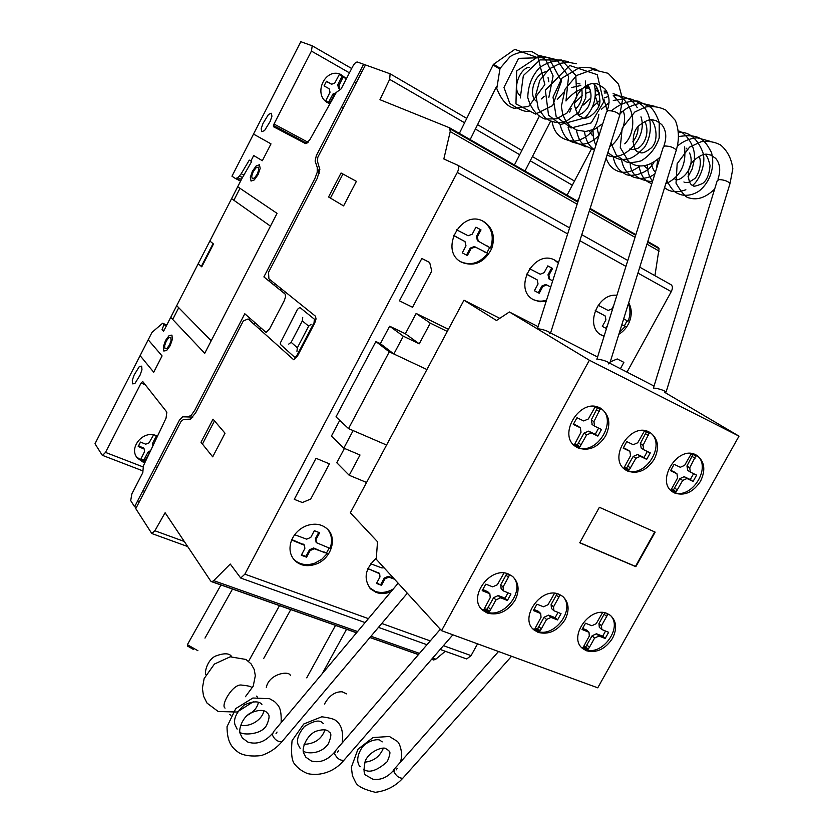 <?xml version="1.0" encoding="UTF-8"?>
<svg xmlns="http://www.w3.org/2000/svg" width="834" height="834" viewBox="0 0 834 834"><rect width="100%" height="100%" fill="white"/><g stroke="black" fill="none" stroke-linecap="round" stroke-linejoin="round"><path stroke-width="1.25" d="M500.098 68.294L493.572 64.281L514.839 49.362L538.118 57.848L544.842 84.599L528.683 106.45L514.224 108.295C507.208 106.585 501.39 100.007 496.772 88.56L500.014 68.461L510.012 56.702C515.746 52.865 523.106 51.218 532.102 51.739L545.738 59.714L553.098 75.936L548.855 97.37M607.298 110.818L608.528 110.609M664.093 146.117L665.407 145.94M718.126 179.706L719.513 179.56M393.731 769.824L394.117 772.096M334.434 751.966L334.736 754.144M193.373 649.425L187.41 645.996L187.421 644.995M272.238 733.242L272.457 735.307M220.968 584.968L187.379 644.682L197.908 650.718M494.051 64.583L493.311 64.489L493.54 65.313L499.754 68.982M653.397 388.144L717.146 180.947L718.835 179.591C723.954 179.769 727.686 181.051 730.042 183.449L729.74 184.429M654.7 388.112C659.704 388.925 663.52 390.208 666.126 391.959L664.625 392.533M596.863 359.277L663.186 147.43L664.75 145.992C669.952 146.096 673.799 147.441 676.301 150.047L675.967 151.11M598.009 359.225C603.097 359.996 607.027 361.331 609.8 363.238L608.434 363.885M537.388 328.867L606.454 112.183L607.882 110.672C613.188 110.693 617.16 112.121 619.808 114.946L619.443 116.103M538.368 328.815C543.539 329.555 547.604 330.952 550.555 333.016L549.335 333.736M498.523 651.51L394.899 768.395L393.909 771.544C396.16 776.047 399.121 778.278 402.801 778.237L403.948 776.944M440.289 629.295L335.675 750.485L334.559 753.592C336.769 758.252 339.845 760.525 343.796 760.41L345.026 759.003M398.152 583.195L273.542 731.699L272.301 734.764C274.48 739.602 277.691 741.916 281.923 741.718L283.237 740.165M487.306 613.053L482.813 610.363C466.863 598.051 490.142 565.421 508.688 574.136L512.576 576.43C518.957 582.601 519.78 590.555 515.047 600.282C507.604 611.583 498.357 615.836 487.306 613.053M512.545 576.398C526.546 589.617 503.924 619.704 485.993 611.729L481.447 608.997M538.149 632.38L534.073 629.983C518.498 618.296 541.318 585.927 559.218 594.361L562.741 596.404C568.986 602.356 569.747 610.144 565.025 619.777C557.717 630.827 548.751 635.028 538.149 632.38M562.596 596.289C576.284 608.903 554.089 638.781 536.783 631.067L532.77 628.721M586.458 650.76L582.747 648.602C567.547 637.489 589.951 605.411 607.235 613.563L610.446 615.409C616.545 621.153 617.233 628.784 612.521 638.312C605.338 649.123 596.654 653.272 586.458 650.76M610.196 615.221C623.551 627.283 601.752 656.911 585.041 649.436L581.506 647.413M578.025 447.91L576.096 446.836C556.643 435.484 580.224 396.994 599.969 407.993L601.231 408.681C609.571 415.165 611.03 424.245 605.609 435.932C598.03 447.451 588.835 451.444 578.025 447.91M599.709 407.701C619.641 418.689 596.623 457.459 576.544 446.857L574.949 445.992M627.564 471.043L625.823 470.074C607.058 459.284 630.223 421.462 649.175 432.043L650.322 432.669C658.339 438.892 659.652 447.733 654.273 459.18C646.83 470.449 637.927 474.4 627.564 471.043M649.79 432.356C667.315 443.99 644.588 479.863 626.032 469.969L624.708 469.261M674.612 492.998L673.028 492.133C654.93 481.864 677.698 444.699 695.91 454.884L696.943 455.447C704.657 461.442 705.845 470.042 700.508 481.27C693.2 492.289 684.568 496.209 674.612 492.998M696.359 455.114C713.174 466.269 690.844 501.432 673.038 491.924L671.943 491.351M673.382 491.299L676.166 491.831L682.671 480.457L686.987 478.528L693.096 481.426L696.619 475.119L690.312 472.075L689.749 467.801L695.91 455.666L691.167 453.925L684.631 465.351L680.294 467.28L674.101 464.319L670.546 470.699L676.979 473.775L677.542 478.038L671.276 489.548L673.382 491.299L671.349 489.912M670.776 470.282L674.497 472.148M671.307 489.662L673.413 489.944L679.898 478.612L684.203 476.683L690.302 479.581L693.607 473.67M675.55 492.091L672.798 490.204M676.166 491.831L673.413 489.944M677.385 489.933L674.623 488.057M693.096 481.426L690.302 479.581M687.716 470.355L686.955 465.987L693.148 454.176M695.056 458.314L692.241 456.521M696.025 456.292L693.21 454.499M626.386 469.333L629.274 469.896L635.883 458.273L640.335 456.313L646.694 459.346L650.28 452.893L643.692 449.714L643.066 445.325L649.3 432.909L644.369 431.074L637.729 442.76L633.246 444.72L626.793 441.624L623.186 448.15L629.899 451.371L630.535 455.739L624.186 467.52L626.386 469.333L624.259 467.853M623.425 447.722L627.543 449.797M624.218 467.655L626.605 468.041L633.194 456.438L637.635 454.499L643.984 457.522L647.34 451.475M628.648 470.168L625.969 468.301M629.274 469.896L626.605 468.041M630.514 467.957L627.835 466.102M646.694 459.346L643.984 457.522M641.2 448.025L640.345 443.532L646.611 431.428M648.445 435.609L645.714 433.847M649.425 433.544L646.684 431.783M576.909 446.211L579.911 446.816L586.625 434.91L591.223 432.94L597.863 436.099L601.502 429.489L594.611 426.164L593.912 421.66L600.219 408.931L595.08 407.013L588.335 418.981L583.717 420.951L576.972 417.719L573.312 424.412L580.349 427.779L581.037 432.273L574.595 444.324L576.909 446.211L574.668 444.616M573.552 423.974L578.108 426.278M574.636 444.491L577.326 444.981L584.019 433.107L588.606 431.147L595.236 434.305L598.635 428.113M579.265 447.076L576.68 445.241M579.911 446.816L577.326 444.981M581.183 444.835L578.587 443M597.863 436.099L595.236 434.305M592.223 424.527L591.285 419.898L597.624 407.472M599.375 411.715L596.727 409.984M600.365 409.588L597.717 407.868M602.586 612.552L596.227 623.676L591.859 625.729L585.499 623.238L582.028 629.461L588.992 632.276L589.315 636.05L583.206 647.278L585.385 648.831L583.362 646.944M582.632 628.398L586.677 630.17M583.487 646.684L585.749 646.882L592.088 635.81L596.425 633.767L602.68 636.196L605.536 631.098M585.385 648.831L587.605 649.467L585.134 647.163M587.605 649.467L588.22 649.186L585.749 646.882M588.22 649.186L589.419 647.33L586.938 645.026M589.419 647.33L594.579 638.083L598.927 636.029L605.192 638.469L602.68 636.196M605.192 638.469L608.643 632.308L601.804 629.524L601.481 625.74L606.662 616.472L604.129 614.251L604.806 612.844M601.637 629.378L599.292 627.272L598.968 623.498L604.129 614.251M606.662 616.472L607.6 614.512L606.203 613.292M607.6 614.512L605.786 613.073M554.527 593.297L548.042 604.702L543.539 606.787L536.919 604.191L533.395 610.551L540.682 613.511L541.037 617.358L534.844 628.836L537.117 630.441L535.032 628.429M534 609.456L538.483 611.437M535.115 628.252L537.69 628.523L544.122 617.212L548.584 615.138L555.11 617.681L558.009 612.458M537.117 630.441L539.442 631.109L537.054 628.815M539.442 631.109L540.067 630.827L537.69 628.523M540.067 630.827L541.287 628.93L538.9 626.636M541.287 628.93L546.531 619.485L551.003 617.4L557.539 619.943L555.11 617.681M557.539 619.943L561.032 613.647L553.88 610.717L553.526 606.85L558.78 597.384L556.33 595.174L557.039 593.672M553.693 610.54L551.451 608.476L551.097 604.619L556.33 595.174M558.78 597.384L559.729 595.372L558.405 594.183M559.729 595.372L557.758 593.86M503.986 573.031L497.335 584.738L492.685 586.844L485.774 584.134L482.198 590.649L489.85 593.766L490.225 597.686L483.949 609.435L486.337 611.103L484.189 608.935M482.813 589.534L487.775 591.744M484.22 608.851L487.129 609.216L493.655 597.644L498.263 595.549L505.07 598.197L508.01 592.849M486.337 611.103L488.755 611.802L486.472 609.508M488.755 611.802L489.412 611.51L487.129 609.216M489.412 611.51L490.653 609.571L488.359 607.288M490.653 609.571L495.959 599.907L500.588 597.801L507.406 600.449L505.07 598.197M507.406 600.449L510.95 594.006L503.444 590.931L503.058 586.98L508.386 577.295L506.04 575.095L506.78 573.511M503.225 590.712L501.119 588.689L500.734 584.759L506.04 575.095M508.386 577.295L509.345 575.231L508.104 574.073M509.345 575.231L507.218 573.636M599.385 507.291L655.159 532.123L635.842 566.682L579.745 542.788L599.385 507.291M579.807 542.673L635.466 566.39L654.721 531.925M589.367 360.225L441.551 630.66L376.249 559.228L377.51 541.735L350.353 512.795L463.975 300.209L496.491 320.496L509.386 311.979L589.367 360.225L739.007 436.151L665.052 392.564M739.007 436.151L597.738 687.821L441.551 630.66M499.785 318.327L463.975 300.209M654.033 386.069L609.821 363.259L676.301 150.047M597.571 357.004L550.565 333.006L619.808 114.946M538.097 326.636L509.386 311.979M366.564 482.459L349.206 475.276L360.007 454.999L343.806 448.139L353.136 430.584L386.569 445.043L348.518 428.593L335.998 416.854L375.873 341.533L380.377 343.66L393.836 353.981L403.302 336.175L419.252 343.817L430.281 323.123L447.285 331.452M380.377 343.66L389.634 326.198L403.302 336.175M389.634 326.198L405.355 333.746L419.252 343.817M405.355 333.746L416.145 313.448L430.281 323.123M416.145 313.448L448.442 329.294M344.432 448.4L336.8 462.755L349.206 475.276M339.73 420.357L331.421 436.057L343.806 448.139M348.518 428.593L389.269 351.833L426.925 369.535L393.836 353.981M375.873 341.533L389.269 351.833M144.96 462.547L142.729 461.89L137.464 458.137C128.05 447.931 143.323 429.666 156.281 435.65L157.48 436.192M145.231 461.973L142.239 461.181L136.567 456.886M329.941 103.791L328.085 102.936C312.375 95.17 324.926 67.043 340.856 74.455L346.412 78.688M340.262 74.226L346.204 79.105M293.266 558.759L293.756 559.291C299.396 564.639 306.422 565.932 314.825 563.159L321.799 559.27L327.324 553.432L314.251 548.762L310.133 550.544L306.589 557.206L301.293 555.215L304.848 548.532L304.546 545.311L291.681 540.015M315.7 564.211C307.277 566.984 300.25 565.702 294.611 560.354C289.815 554.902 288.762 548.292 291.473 540.526C294.454 533.406 299.604 528.422 306.912 525.576C315.023 522.96 321.841 524.127 327.366 529.048C337.853 538.389 330.879 559.187 315.7 564.211M391.021 591.702C385.798 593.839 380.836 594.089 376.144 592.432L370.63 588.95C363.144 578.786 365.042 568.538 376.322 558.186M393.304 588.971C387.132 592.557 381.096 593.36 375.206 591.369L369.42 587.595M604.056 336.279L601.637 335.216C584.363 327.022 597.363 292.661 616.879 295.319M546.176 301.272L539.869 301.731L533.635 299.781C512.17 289.231 534.125 248.355 554.985 260.229L558.488 262.647M461.9 262.408L461.452 262.168C438.747 250.919 461.077 208.771 483.23 221.281L483.689 221.521C492.852 227.672 495.511 236.71 491.685 248.657C484.544 262.345 474.619 266.932 461.9 262.408M453.571 235.344L465.018 241.61L465.998 245.874L462.276 252.869L467.363 255.538L471.074 248.563L475.161 246.989L487.713 253.317C479.936 263.106 470.96 265.931 460.795 261.772L460.712 261.73M466.519 255.068L470.24 248.105L474.317 246.52L486.858 252.858L489.673 247.573L490.528 248.042L478.268 241.172L477.288 236.908L481.02 229.903L475.953 227.182L472.221 234.198L468.135 235.761L456.532 229.767M478.268 241.172L477.413 240.713L476.443 236.46L480.165 229.465L475.953 227.192M462.276 252.869L467.363 255.538M489.673 247.573L487.264 245.967M454.905 236.23L464.225 241.182M480.165 229.465L481.02 229.903M474.317 246.53L475.161 246.989L474.317 246.52M484.158 251.743L485.013 252.212M486.858 252.858L487.713 253.317M482.667 221.01C491.726 227.182 494.343 236.189 490.528 248.042M552.681 280.87L549.773 279.307L548.908 275.22L552.567 268.454L547.802 265.879L544.143 272.666L540.234 274.219L529.454 268.642M549.773 279.307L548.866 278.827L548.011 274.751L551.66 267.975L547.792 265.9M534.406 290.712L539.181 293.245L542.819 286.5L546.729 284.936L550.711 287.052L546.718 284.947M538.284 292.744L541.933 286.01L545.822 284.457L546.729 284.936M526.535 274.063L537.179 279.88L538.045 283.967L534.396 290.732L539.181 293.245M527.661 274.813L536.325 279.411M551.66 267.975L552.567 268.454M546.541 300.157C541.673 301.71 537.127 301.439 532.895 299.343M554.391 259.937L558.353 263.096M595.257 310.529L605.161 315.93L605.922 319.86L602.336 326.407L605.922 328.262L607.444 325.458M605.922 328.262L606.474 328.565M621.966 324.822L624.374 325.802L627.085 320.85L628.033 321.361L623.686 318.734M602.336 326.407L606.474 328.575M627.085 320.85L624.947 319.412M596.185 311.155L604.254 315.44M613.615 305.776L611.895 308.914L608.153 310.457L598.134 305.254M622.915 325.343L625.323 326.313L619.433 332.359M624.374 325.802L625.323 326.313M604.16 335.966L600.897 334.778M628.325 303.837C630.598 309.289 630.504 315.127 628.033 321.361M628.68 302.7C631.859 308.486 632.068 314.939 629.305 322.039C627.022 327.345 623.53 331.421 618.838 334.278M376.718 582.997L381.472 585.312L384.964 578.859L388.894 577.097L394.545 579.244M380.773 584.519L384.255 578.066L388.185 576.325L388.894 577.107M367.919 568.559L379.678 573.792L379.97 576.961L376.488 583.435L381.472 585.312M368.399 568.798L379.178 573.239M367.763 568.924L369.097 569.58M384.067 567.787L381.847 567.912L370.703 563.794M388.185 576.325L388.894 577.097M388.185 576.315L393.836 578.462M294.663 534.74L306.651 539.171L310.78 537.388L314.345 530.695L319.631 532.738L316.065 539.421L316.378 542.663L330.024 548.386C332.62 541.203 331.869 534.896 327.783 529.465M316.138 542.381L315.408 538.649L318.744 532.394M301.533 554.756L305.942 556.414L309.487 549.762L313.605 547.99L314.251 548.762L313.605 547.98L324.52 552.661M305.942 556.414L306.589 557.206M291.837 539.629L304.149 544.831M292.609 540.005L293.245 540.786M323.863 551.879L327.324 553.432M326.657 552.661L329.201 547.99M339.699 88.717L338.99 85.36L343.191 76.968L339.542 74.591M341.429 75.383L339.209 74.695L334.788 82.993L331.724 84.224L326.448 81.252L324.061 85.892L329.128 88.738L330.024 92.22L325.833 100.612L327.595 102.165L329.826 102.832L328.575 102.28L332.964 94.034L336.039 92.814M330.764 83.807L326.365 81.409M329.826 102.832L330.66 101.467L329.409 100.914M330.66 101.467L334.226 94.565L335.841 93.241M339.49 88.811L338.604 88.31L337.718 84.839L341.909 76.467L340.157 74.883M342.555 78.448L341.273 77.948M343.191 76.968L341.909 76.467M343.055 76.467L341.773 75.967M329.983 103.729L328.815 103.312M157.345 436.474L154.77 435.139M153.56 434.868L149.067 442.854L145.742 444.168L140.466 442.093L138.204 446.482L144.345 449.161L144.553 451.59L140.592 459.524L142.458 460.754L141.603 459.524L143.907 459.899L148.077 452.08L150.631 450.61M138.58 445.742L143.698 448.233M140.758 459.117L141.603 459.524M142.458 460.754L144.292 461.317L143.438 460.076M144.292 461.317L143.907 459.899M144.762 461.139L145.564 459.836L144.709 458.596M145.564 459.836L149.818 452.309M152.862 445.919L152.57 443.375L156.385 435.796M153.237 445.116L154.071 443.354M156.688 437.86L155.937 436.849M166.029 418.199L166.863 412.142L142.687 381.472L141.102 383.046L105.501 452.414L102.561 455.395L102.113 455.062L94.993 443.74L152.049 332.307L162.651 323.238L163.985 324.687L162.036 329.534L163.589 331.244L241.839 178.664L251.649 161.535L249.303 160.097L241.203 173.733L237.961 177.746L235.376 178.466L231.967 176.203L300.824 41.7L312.218 45.807L311.436 51.082L274.011 124.037L273.416 126.674L305.505 143.594L309.664 140.06L336.31 92.407L341.148 88.873L352.699 66.532C354.408 63.415 355.993 61.914 357.432 62.039L363.614 64.26L360.194 70.869L362.06 71.557L365.49 64.937L390.124 73.809L389.645 79.355L379.96 99.694L449.63 127.821L450.224 131.564L443.844 158.971L457.824 165.268C459.169 166.508 459.002 168.906 457.313 172.44L244.862 574.157L240.724 578.045L230.257 564.034L213.692 580.652L211.982 581.673L210.721 581.079L165.111 512.743L154.874 530.758L151.788 533.52L135.775 508.646L138.986 502.443L137.798 500.588L134.597 506.77L130.709 500.588L131.866 493.843L142.812 472.649L143.365 465.893L166.029 418.199M166.769 325.052L162.651 323.238M166.404 325.76L163.985 324.687M164.027 330.4L162.036 329.534M243.945 175.13L241.203 173.733M242.506 177.548L239.598 176.057M241.412 179.508L237.961 177.746M240.765 180.749L236.491 178.58M240.588 181.114L235.376 178.466M308.08 142.312L274.011 124.037M306.839 143.375L273.396 125.454M365.323 65.25L363.614 64.26M654.93 275.679L659.069 248.699L647.58 242.11M635.675 235.292L589.919 209.053M577.795 202.099L450.35 129.03M659.069 248.699L658.141 247.437L647.768 241.506L658.141 247.437M659.183 251.149L646.944 244.153M635.039 237.336L589.263 211.138M577.128 204.194L450.224 131.564M627.032 372.047L671.255 291.629C672.809 288.418 672.757 286.125 671.12 284.748L639.761 267.182L671.12 284.748M466.091 658.735L466.738 658.964L471.074 655.618L443.448 645.672M430.25 640.919L381.774 623.457M368.409 618.651L244.862 574.157M471.074 655.618L477.559 643.838M432.992 659.777L435.848 659.183L432.679 658.057M419.481 653.397L370.974 636.248M357.598 631.526L213.692 580.652M435.848 659.183L445.283 651.281M433.993 660.007L431.699 659.194M418.491 654.544L369.983 637.426M356.608 632.704L211.982 581.673M136.401 507.437L134.597 506.77M343.118 108.139L341.314 107.346M356.264 82.754L354.419 82.034M192.852 417.083L182.729 416.812L179.425 420.148L137.798 500.588L138.986 502.443L181.061 421.389L183.553 419.419L190.454 419.148L195.667 412.82L243.309 320.934L248.105 318.953L293.693 359.756L297.571 355.878L314.647 323.29L316.044 318.942L315.398 316.149L268.923 278.827L268.506 272.353L317.181 178.466L319.839 169.542L317.368 161.014L317.858 157.157L362.06 71.557L360.194 70.869L316.305 155.677L315.116 161.077L319.234 173.295M302.335 320.892L308.674 326.146L297.352 347.768L291.139 342.294L302.335 320.892M302.721 317.379L302.356 320.621M308.861 326.011L311.134 324.29M314.397 319.203L299.875 307.454L297.498 309.299L280.245 343.128L280.526 344.505L294.527 357.129L295.653 356.983L296.956 355.336L314.022 322.779L314.397 319.203M290.951 342.43L288.752 344.088M297.321 348.039L296.946 351.364M341.054 172.992L356.399 181.343L343.587 205.904L328.575 196.991L341.054 172.992M330.42 198.085L342.941 174.014M285.113 291.837L285.03 292.505M275.251 283.914L274.459 285.437M280.975 288.512L280.172 290.055M281.35 288.814L281.267 289.471M254.975 322.956L254.182 324.468M260.479 327.929L259.676 329.461M188.067 416.958L191.351 415.134L194.802 410.192L244.789 313.751L266.088 332.422L269.705 328.679L284.258 300.72L285.614 296.602L285.061 293.995L263.888 276.909L314.908 178.466L317.222 172.263L317.295 167.519M269.997 279.692L269.215 281.204M249.919 318.379L249.137 319.891M233.864 200.254L239.994 188.307M253.526 134.086L270.998 143.875L262.345 160.712L253.703 155.531L250.867 161.056M172.711 319.443L178.726 307.715M209.855 241.026L213.483 244.008L201.765 266.838L198.231 263.7M201.338 266.453L213.045 243.643M237.69 186.753L277.055 213.368L204.737 353.293L170.72 317.337M212.701 456.844L201.004 442.281L213.024 419.158L225.024 433.211L212.701 456.844M202.443 444.063L214.494 420.889M156.813 467.999L155.572 466.227M144.428 491.935L143.219 490.111M148.212 339.792L162.077 355.909L153.706 372.214L140.102 355.618M262.971 123.495L268.517 114.414L271.258 113.268L271.947 116.166L270.153 121.441L264.566 130.563L261.834 131.657L261.188 128.728L262.971 123.495M176.798 305.484L231.498 198.826M134.18 374.904L139.372 366.491L141.655 366.157L141.957 369.723L140.081 375.112L134.858 383.577L132.585 383.849L132.314 380.262L134.18 374.904M176.714 305.661L211.2 340.783M270.456 226.129L231.591 198.648M256.205 165.924L252.441 171.158L250.304 177.413L251.044 181.061L254.245 179.946L258.05 174.692L260.187 168.385L259.416 164.757L256.205 165.924M251.712 176.13L252.243 178.737L254.526 177.934L257.237 174.181L258.769 169.677L258.217 167.092L255.923 167.915L253.234 171.658L251.712 176.13M169.083 335.622L165.528 340.46L163.328 346.819L163.766 350.999L166.602 350.541L170.178 345.672L172.388 339.261L171.929 335.101L169.083 335.622M164.621 345.745L164.934 348.727L166.956 348.393L169.51 344.922L171.085 340.355L170.762 337.384L168.729 337.739L166.195 341.2L164.621 345.745M610.217 361.893L617.243 358.954L623.884 362.363L620.423 368.67M431.762 271.05L412.538 307.266L399.423 300.813L421.837 258.488L429.677 262.512L431.762 271.05M316.023 458.293L329.409 463.85L310.738 499.013L302.377 502.548L294.277 499.337L316.023 458.293M676.76 473.649L673.987 471.815M682.671 480.457L679.898 478.612M686.987 478.528L684.203 476.683M689.749 467.801L686.955 465.987M629.66 451.236L626.97 449.422M635.883 458.273L633.194 456.438M640.335 456.313L637.635 454.499M643.066 445.325L640.345 443.532M580.078 427.623L577.472 425.84M586.625 434.91L584.019 433.107M591.223 432.94L588.606 431.147M593.912 421.66L591.285 419.898M588.408 631.943L585.927 629.68M594.579 638.083L592.088 635.81M598.927 636.029L596.425 633.767M601.481 625.74L598.968 623.498M540.046 613.136L537.649 610.874M546.531 619.485L544.122 617.212M551.003 617.4L548.584 615.138M553.526 606.85L551.097 604.619M489.141 593.349L486.847 591.097M495.959 599.907L493.655 597.644M500.588 597.801L498.263 595.549M503.058 586.98L500.734 584.759M477.288 236.908L476.443 236.46M470.24 248.105L471.074 248.563M548.908 275.22L548.011 274.751M541.933 286.01L542.819 286.5M604.223 315.419L605.15 315.93L604.223 315.419M384.255 578.066L384.964 578.859M378.229 572.541L378.928 573.323M316.065 539.421L315.408 538.649M309.487 549.762L310.133 550.544M303.034 543.976L303.68 544.748M331.505 84.109L330.243 83.588M334.226 94.565L332.964 94.034M339.647 88.738L338.604 88.31M338.99 85.36L337.718 84.839M143.5 448.556L142.645 447.337M148.932 453.3L148.077 452.08M153.446 444.585L152.57 443.375M145.408 384.839L141.102 383.046M142.948 466.863L105.501 452.414M312.218 45.807L351.687 68.503L312.281 45.86M349.436 72.85L311.436 51.082M572.332 185.19L530.247 160.806M519.697 154.697L475.401 129.041M464.59 122.775L389.645 79.355M590.128 208.417L635.873 234.667L590.118 208.427M449.63 127.821L577.993 201.463L449.714 127.883M627.793 260.479L581.778 234.708L627.793 260.479M457.824 165.268L569.58 227.87L457.876 165.299M671.255 291.629L637.927 273.062M625.938 266.38L579.87 240.713M567.652 233.906L457.313 172.44M184.283 541.474L154.874 530.758M519.801 95.295C511.555 88.55 520.718 67.523 529.298 67.262M536.053 100.966C528.141 95.076 534.417 73.215 546.114 71.724M592.943 83.629C596.56 84.807 598.885 90.447 599.927 100.56C600.543 110.432 586.114 121.868 581.934 117.167C580.62 115.53 578.504 118.866 574.887 106.762C572.155 95.566 588.106 79.209 598.322 84.37L604.671 88.602C609.393 94.513 610.279 101.738 607.319 110.286M619.787 114.915L622.602 99.277L618.536 84.224L608.132 73.298L592.755 69.597L576.586 75.498L565.098 89.144L561.365 106.366L562.783 114.602L565.713 120.94L570.133 126.142L576.471 130.031L585.697 131.491L594.84 129.124L602.836 123.547M596.8 69.649C591.139 67.502 585.291 66.866 579.255 67.752L561.814 78.271L553.005 97.151L556.163 116.541L571.04 127.998L591.191 122.911L603.649 102.04L597.259 74.695L569.705 65.5L545.353 90.187L548.522 115.134L560.542 124.516L584.926 117.844M585.541 117.24C594.194 107.774 597.071 96.567 594.173 83.619M576.377 63.759L568.465 62.31L560.365 63.301L549.491 68.742L539.786 80.377L535.793 94.826L538.316 108.868L545.217 117.907L549.981 120.794L555.329 122.337L560.896 122.452L566.359 121.211L578.702 112.444L585.854 97.641L585.426 81.034M568.204 61.58C558.061 59.454 548.511 61.466 539.567 67.637C531.894 75.967 527.974 85.954 527.786 97.609C530.904 108.608 536.616 115.749 544.915 119.033L556.507 118.835L566.964 113.049L576.784 97.161L575.783 75.362L561.563 60.038L540.005 59.902L523.356 75.571L520.28 97.985M565.994 100.789L568.579 76.551L556.789 59.735L539.806 55.628L516.684 70.911L515.975 103.927L535.574 114.091L552.64 105.616L561.438 81.211L548.595 57.483L518.56 58.349L503.965 87.445L509.835 103.479C519.603 110.025 526.348 112.569 530.08 111.11M587.761 84.818C591.89 91.573 592.057 98.881 588.251 106.752C585.134 111.589 581.809 114.258 578.275 114.769M575.304 109.108C580.725 104.573 582.893 97.776 581.798 88.748M541.349 98.965L544.248 96.296M548.824 81.805L548.063 77.593M593.214 135.911C592.755 136.255 591.504 134.608 589.471 130.969M598.895 135.89L597.092 127.936M620.986 111.61L622.789 111.349M650.447 119.867C654.492 119.94 660.372 140.049 651.062 148.077C640.971 155.989 640.147 151.673 639.042 152.111C632.964 152.82 629.649 132.856 639.501 125.225C650.645 117.01 652.584 120.336 655.951 120.596L661.685 124.485C666.168 130.125 666.95 137.151 664.031 145.564M676.28 150.016C679.376 139.841 679.064 129.979 675.342 120.419L665.876 110.098C659.517 106.908 652.741 105.887 645.547 107.013L634.716 112.069L622.195 128.102L620.256 147.535L628.659 161.723L634.059 164.778C642.336 167.717 651.031 165.163 660.142 157.136M654.617 106.304L642.336 103.426C640.345 102.749 626.897 105.803 620.215 113.862M610.926 142.906L616.43 155.374L626.073 161.848C629.336 162.943 634.299 162.63 640.96 160.899C649.603 155.864 655.67 148.233 659.183 137.985L659.225 122.358C656.65 115.175 653.783 110.151 650.603 107.294L638.031 101.102C628.992 100.455 620.121 103.697 611.405 110.818M607.861 152.559C614.387 157.709 619.443 160.024 623.04 159.482C627.293 158.627 630.827 161.316 644.442 147.42C653.992 132.543 650.781 113.789 643.15 106.293C638.802 102.228 633.725 99.548 627.908 98.276L613.282 100.434M609.101 102.645L601.512 109.202M593.005 129.906C593.193 137.735 594.194 142.729 596.029 144.876M607.089 154.988C621.851 163.579 648.529 138.413 640.96 116.833M637.218 107.69C633.11 99.767 625.135 95.722 613.282 95.545M608.58 96.379L604.181 97.943M599.948 100.257L592.401 107.023M587.292 115.311L586.312 117.813M584.519 131.522C585.531 139.945 588.846 146.023 594.475 149.766M624.739 143.813C637.968 131.23 635.341 99.35 613.105 93.658M607.413 92.887L604.202 93.022M599.51 93.919L595.268 95.493M590.972 97.912L583.414 104.959M579.171 111.871L577.962 114.821M576.294 129.968C579.557 142.979 581.59 142.103 584.332 145.397L594.423 149.922M609.862 146.273C614.637 145.335 628.836 125.298 623.342 111.318M620.538 103.937L613.271 95.389M606.933 91.907L604.024 91.031M598.353 90.374L595.309 90.552M590.608 91.521L586.531 93.095M582.163 95.629L574.532 103.062M571.29 108.357L569.705 112.11M568.079 127.143C571.186 137.151 574.011 142.385 576.575 142.812L586.083 146.909M597.78 89.186L595.122 88.456M589.471 87.914L586.594 88.123M581.892 89.165C576.784 90.447 571.478 94.398 565.984 100.997M560.021 124.349C562.397 133.336 566.077 139.09 571.061 141.624L579.369 144.115C586.062 144.782 592.62 141.884 599.041 135.421M607.11 110.296L604.024 99.6M599.25 92.908L595.236 89.572M588.814 86.538L585.718 85.819M580.777 85.506L571.457 87.57M563.753 92.23L557.31 99.434M552.108 121.597C554.162 134.107 561.762 140.633 574.897 141.165C588.324 138.34 596.31 129.416 598.864 114.373M598.687 106.22L595.226 96.035M590.086 89.54L585.27 86.079M580.047 83.973L577.847 83.483M629.868 148.921C629.785 149.818 632.12 149.745 636.895 148.702C643.285 146.565 650.562 133.586 644.859 121.399M632.798 141.863C636.582 136.984 638.312 131.991 638 126.872M647.601 168.781L644.077 165.851M655.618 171.595C654.732 172.44 653.22 169.834 651.083 163.787M677.959 144.98L678.72 145.012M705.084 154.342C706.763 155.166 708.41 158.887 710.026 165.497C709.275 174.619 706.742 180.644 702.426 183.574C695.848 186.274 692.846 186.868 693.408 185.377C688.592 186.524 684.62 168.447 694.19 160.128C704.98 151.475 707.451 154.707 710.704 155.041L715.614 158.304C720.117 163.641 720.899 170.574 717.98 179.112M730.031 183.417L732.825 168.77C731.491 158.627 727.363 150.662 720.451 144.897C714.415 141.79 707.962 140.738 701.071 141.738L689.541 147.149L677.166 163.714L676.02 183.178C681.743 192.883 686.101 197.794 689.103 197.908C697.307 200.483 705.825 197.543 714.644 189.078M709.484 141.134L697.964 137.996C696.192 137.537 686.184 138.59 677.719 145.856M666.835 180.384C672.871 192.279 675.978 192.946 681.315 194.822C687.435 196.063 693.356 194.791 699.09 191.017C710.203 182.208 715.332 166.633 711.444 152.372C705.22 140.956 700.779 133.294 679.095 136.495M657.786 159.409L656.421 169.01M664.573 187.629C669.942 192.206 677.041 192.915 685.871 189.766M692.846 185.127C698.485 181.207 706.711 164.361 702.833 152.361C697.516 138.715 689.541 131.96 678.886 132.085M647.403 165.153C647.382 171.366 649.113 176.725 652.595 181.259M664.396 188.213L665.522 188.359M687.987 176.871L692.199 168.937L694.232 160.076M694.336 158.606C695.848 143.709 682.942 131.292 678.772 131.126M638.792 165.903C642.545 180.947 647.163 181.239 651.771 183.866M665.751 183.834C680.461 176.756 686.684 164.444 684.453 146.888M630.108 162.776C630.546 174.15 638 180.436 652.469 181.645M676.228 150.891L676.218 150.297M621.611 159.847C622.56 166.174 625.375 171.199 630.066 174.931C632.579 178.153 645.662 181.166 654.93 173.785M613.271 156.948C614.627 164.746 618.38 170.272 624.551 173.535C627.721 177.225 646.798 175.964 653.981 162.223M606.068 158.21C608.424 164.475 611.989 168.624 616.774 170.657C620.037 172.45 628.815 174.64 639.949 166.008M683.932 181.948C684.068 182.51 685.725 182.615 688.915 182.271L694.555 178.716C697.453 176.944 702.822 163.787 699.069 156.292M674.633 178.58C677.25 184.241 696.765 169.688 689.593 153.018M687.101 149.13L686.028 148.066M396.16 769.907L397.14 768.521M400.351 762.245C403.354 753.873 400.018 743.428 397.203 741.29L389.415 736.485L373.007 737.548L357.922 749.286L351.375 767.228L352.407 775.724L355.764 782.626C357.765 786.379 364.27 789.6 375.269 792.3C386.33 790.997 395.608 786.191 403.114 777.893M364.76 762.182C373.684 761.223 379.897 756.542 383.39 748.14M382.201 741.885L380.054 740.331C378.699 738.674 367.554 740.06 361.758 747.921C354.283 760.024 359.287 766.102 360.267 766.717M363.728 769.396C369.201 773.295 377.02 770.741 387.174 761.713C392.689 749.203 388.102 751.58 388.613 750.475L385.642 748.546C383.327 746.566 369.598 750.819 365.271 760.931C363.363 769.918 363.728 774.765 366.366 775.495L372.934 779.248C380.575 780.322 387.372 777.444 393.335 770.595M324.53 704.032C329.107 695.66 334.976 691.574 342.117 691.793L346.694 693.888M337.52 752.112L338.51 750.704M342.201 742.927C344.056 727.884 338.885 722.963 336.175 720.868C334.966 719.304 330.181 717.938 321.82 716.781L303.753 723.995L292.056 740.686C290.91 753.217 291.785 761.035 294.683 764.142C297.905 768.281 302.21 771.429 307.59 773.598C320.975 776.621 335.445 770.97 344.15 760.003M304.056 744.345C314.752 743.865 321.726 739.007 324.979 729.771M303.253 751.048C305.63 753.436 320.298 755.25 328.283 743.897C333.819 730.793 328.533 732.971 329.128 731.971C329.044 732.44 327.731 727.394 315.742 731.335C306.349 735.452 301.616 748.88 303.555 752.716L305.849 757.209L311.343 760.983C319.589 763.152 327.157 760.41 334.069 752.768M300.177 748.39L298.051 744.439C296.404 739.633 298.541 733.649 304.462 726.477C313.167 721.149 318.963 719.763 321.851 722.317L323.279 723.474M266.307 687.393C269.059 673.643 289.461 670.255 290.43 675.644M245.415 696.713L253.234 686.121L255.329 675.686L254.203 669.462L251.149 663.937L245.926 659.454L230.205 656.806L214.421 664.052L204.132 678.584L202.381 688.206L203.517 696.088L207.02 703.104L218.206 711.506L237.19 712.017L253.515 701.623M276.044 733.472L277.044 732.054M281.152 722.63C281.6 707.659 278.744 705.783 274.459 701.519L269.559 698.694L252.869 698.016L235.803 708.546L227.025 726.675C227.182 742.604 231.915 747.9 239.337 752.987C244.664 755.76 251.962 756.626 261.219 755.583C269.747 752.737 276.794 747.952 282.33 741.238M229.59 714.425L230.935 715.301M247.25 715.332C253.599 712.142 257.32 707.764 258.436 702.207M257.445 697.161L256.591 696.119M240.473 725.434C254.297 727.06 263.732 716.218 263.7 710.704M239.806 731.689C239.754 735.171 261.584 735.89 266.776 724.871C271.686 713.466 267.109 713.862 267.255 713.007C267.433 713.591 264.899 706.752 250.179 713.185C241.87 718.043 238.461 729.875 240.119 733.472L242.329 737.975L247.886 742.104C256.611 744.762 264.607 742.083 271.894 734.087M237.137 729.125L234.917 724.538C233.405 718.658 236.522 712.142 244.258 704.98C259.614 697.922 262.137 705.23 261.876 704.49M225.065 708.097C220.259 705.606 233.02 682.983 241.933 685.131C249.085 685.84 252.243 686.778 251.409 687.925M205.81 674.716C204.288 672.673 207.332 659.642 215.641 656.024C224.2 652.886 229.527 653.095 231.633 656.619M591.296 149.234L567.057 195.187M577.378 201.109L579.213 197.648M290.774 609.602L263.752 658.38M279.505 605.62L248.845 660.83M346.537 629.274L322.268 673.632M335.518 625.385L306.735 677.844M232.509 589.044L204.976 638.114M539.098 116.677L514.432 164.996M524.982 171.043L550.659 121.076M493.134 64.854L459.357 133.398M470.168 139.601L496.501 86.517M666.126 391.959L730.042 183.449M511.555 656.285L402.801 778.237M452.872 634.81L343.796 760.41M407.315 593.214L281.923 741.718M481.51 609.049L482.813 610.363M532.832 628.784L534.073 629.983M581.663 647.58L582.747 648.602M575.251 446.232L576.096 446.836M625.093 469.563L625.823 470.074M672.402 491.706L673.028 492.133M676.979 473.775L674.206 471.929M690.229 472.023L687.518 470.251M629.899 451.371L627.22 449.557M643.587 449.641L640.971 447.91M580.349 427.779L577.743 425.997M594.486 426.08L591.973 424.391M588.992 632.276L586.5 630.014M540.682 613.511L538.284 611.249M489.85 593.766L487.546 591.514M136.984 457.428L137.464 458.137M294.611 560.354L293.756 559.291M369.702 587.887L370.63 588.95M379.678 573.792L378.98 573.01M304.546 545.311L303.899 544.539M331.724 84.224L330.472 83.702M144.345 449.161L143.49 447.941M142.124 470.605L102.561 455.395M574.511 181.061L532.415 156.583M521.865 150.443L477.569 124.673M466.748 118.386L390.124 73.809M466.738 658.964L440.164 649.446M426.966 644.724L378.48 627.366M365.104 622.581L240.724 578.045M433.586 659.986L431.616 659.287M418.418 654.627L369.9 637.52M356.525 632.798L211.638 581.684M187.671 546.541L151.788 533.52"/></g></svg>

